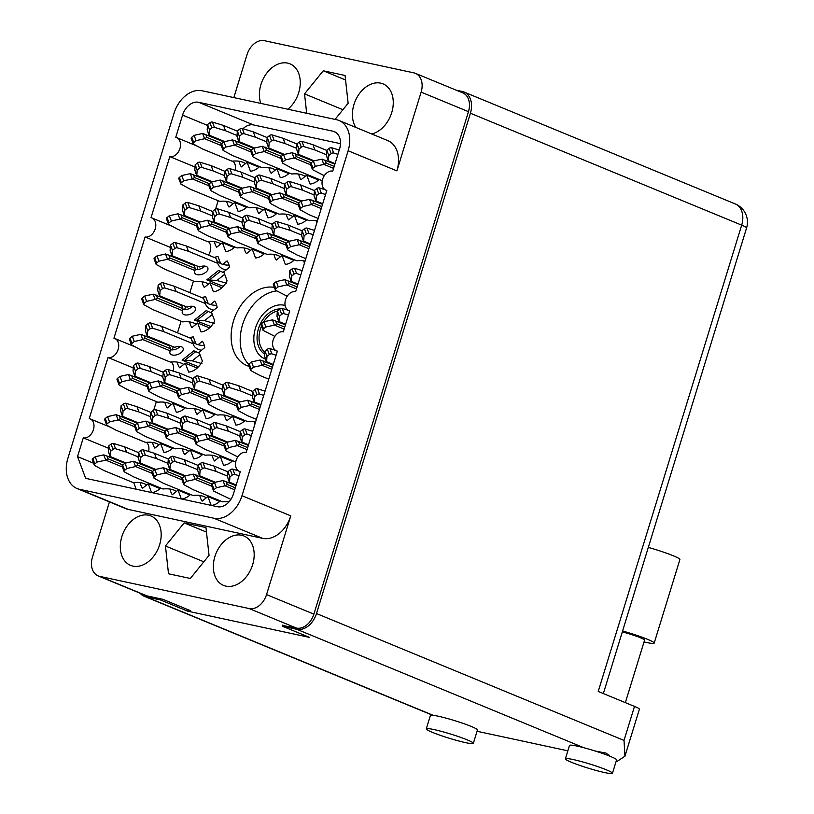 <?xml version="1.0" encoding="UTF-8"?>
<svg xmlns="http://www.w3.org/2000/svg" width="814" height="814" viewBox="0 0 814 814"><rect width="100%" height="100%" fill="white"/><g stroke="black" fill="none" stroke-linecap="round" stroke-linejoin="round"><path stroke-width="1.22" d="M287.891 109.229A26.73 19.16 -67.6 0 0 300.234 84.046A26.73 19.16 -67.6 0 0 290.028 63.848A26.73 19.16 -67.6 0 0 287.657 63.116A26.73 19.16 -67.6 0 0 265.476 74.929A26.73 19.16 -67.6 0 0 260.846 103.409M371.662 133.954A26.73 19.16 -67.6 0 0 392.419 110.012A26.73 19.16 -67.6 0 0 383.028 83.873A26.73 19.16 -67.6 0 0 380.667 83.14A26.73 19.16 -67.6 0 0 357.071 97.253A26.73 19.16 -67.6 0 0 355.789 127.401M225.926 586.141A26.73 19.16 -67.6 0 0 252.086 566.391A26.73 19.16 -67.6 0 0 243.946 535.978A26.73 19.16 -67.6 0 0 241.575 535.246A26.73 19.16 -67.6 0 0 215.415 554.995A26.73 19.16 -67.6 0 0 223.555 585.398A26.73 19.16 -67.6 0 0 225.926 586.141M132.916 566.106A26.73 19.16 -67.6 0 0 159.076 546.367A26.73 19.16 -67.6 0 0 150.936 515.954A26.73 19.16 -67.6 0 0 148.575 515.221A26.73 19.16 -67.6 0 0 122.405 534.971A26.73 19.16 -67.6 0 0 130.555 565.374A26.73 19.16 -67.6 0 0 132.916 566.106M198.067 344.698L202.381 341.239A18.284 13.116 112.4 0 1 204.762 347.609L199.033 352.197L202.371 361.121A18.284 13.116 112.4 0 1 188.655 372.1L185.317 363.186L179.579 367.775A18.284 13.116 112.4 0 1 177.31 362.108M210.429 304.517L214.743 301.068A18.284 13.116 112.4 0 1 217.124 307.438L211.386 312.027L214.723 320.94A18.284 13.116 112.4 0 1 201.007 331.919L197.67 323.005L191.931 327.604A18.284 13.116 112.4 0 1 189.662 321.937M222.782 264.347L227.096 260.887A18.284 13.116 112.4 0 1 229.487 267.257L223.748 271.856L227.086 280.769A18.284 13.116 112.4 0 1 213.37 291.748L210.032 282.834L204.294 287.423A18.284 13.116 112.4 0 1 202.025 281.756M233.832 97.588L247.039 54.65A17.44 12.505 112.4 0 1 264.469 40.7L413.909 72.873A17.44 12.505 112.4 0 1 415.455 73.362A17.44 12.505 112.4 0 1 421.123 92.135L396.896 170.879L348.127 150.753L241.992 495.726A28.134 20.167 -67.6 0 1 213.879 518.233L79.538 489.306A28.134 20.167 112.4 0 1 77.045 488.532A28.134 20.167 112.4 0 1 67.908 458.241L174.033 113.268A28.134 20.167 112.4 0 1 202.147 90.771L336.487 119.699A28.134 20.167 112.4 0 1 338.98 120.472A28.134 20.167 112.4 0 1 348.127 150.753M421.123 92.135L468.457 111.66A17.44 12.505 -67.6 0 0 462.779 92.888L415.455 73.362M77.045 488.532L125.824 508.658A28.134 20.167 112.4 0 0 128.317 509.432L262.657 538.359A28.134 20.167 -67.6 0 0 290.771 515.852L266.544 594.596A17.44 12.505 112.4 0 1 249.115 608.546L99.674 576.373A17.44 12.505 112.4 0 1 98.128 575.895A17.44 12.505 112.4 0 1 92.46 557.112L109.442 501.902M295.655 291.677L326.811 190.435A10.124 7.265 -67.6 0 1 325.905 190.15A10.124 7.265 -67.6 0 1 322.822 178.632A10.124 7.265 -67.6 0 1 332.743 171.143L339.58 148.921A16.036 11.498 -67.6 0 0 334.371 131.654A16.036 11.498 -67.6 0 0 332.946 131.207L198.606 102.289A16.036 11.498 112.4 0 0 182.58 115.11L175.743 137.342A10.124 7.265 -67.6 0 1 176.638 137.617A10.124 7.265 -67.6 0 1 179.721 149.145A10.124 7.265 -67.6 0 1 169.811 156.624L151.017 217.694A10.124 7.265 -67.6 0 1 151.913 217.969A10.124 7.265 -67.6 0 1 155.006 229.497A10.124 7.265 -67.6 0 1 145.085 236.976L113.94 338.217A10.124 7.265 -67.6 0 1 114.835 338.502A10.124 7.265 -67.6 0 1 117.928 350.02A10.124 7.265 -67.6 0 1 108.008 357.509L89.225 418.569A10.124 7.265 -67.6 0 1 90.12 418.854A10.124 7.265 -67.6 0 1 93.203 430.372A10.124 7.265 -67.6 0 1 83.293 437.851L77.523 456.603L85.663 478.347L217.43 506.715A16.036 11.498 112.4 0 0 233.445 493.894L240.293 471.662A10.124 7.265 -67.6 0 1 239.387 471.377A10.124 7.265 -67.6 0 1 236.304 459.859A10.124 7.265 -67.6 0 1 246.225 452.37L277.371 351.129A10.124 7.265 -67.6 0 1 276.475 350.854A10.124 7.265 -67.6 0 1 273.382 339.336A10.124 7.265 -67.6 0 1 283.303 331.847L289.723 310.958A10.124 7.265 -67.6 0 1 288.828 310.683A10.124 7.265 -67.6 0 1 285.745 299.155A10.124 7.265 -67.6 0 1 295.655 291.677M249.115 608.546L296.449 628.072A17.44 12.505 -67.6 0 0 313.878 614.122L468.457 111.66M98.128 575.895L145.452 595.421A17.44 12.505 -67.6 0 0 146.998 595.899L162.902 599.318L190.273 610.622M296.449 628.072L282.519 625.467M316.778 223.005A18.284 13.116 112.4 0 1 316.168 220.665M304.426 263.187A18.284 13.116 112.4 0 1 303.815 260.836M254.986 423.891A18.284 13.116 112.4 0 1 254.375 421.54M306.817 219.658A18.284 13.116 112.4 0 1 297.71 224.237L294.373 215.313L288.634 219.912A18.284 13.116 112.4 0 1 286.365 214.245M294.454 259.829A18.284 13.116 112.4 0 1 285.348 264.408L282.01 255.494L276.272 260.083A18.284 13.116 112.4 0 1 274.003 254.426M245.014 420.533A18.284 13.116 112.4 0 1 235.907 425.112L232.57 416.198L226.831 420.787A18.284 13.116 112.4 0 1 224.562 415.12M232.662 460.704A18.284 13.116 112.4 0 1 223.555 465.282L220.218 456.369L214.479 460.958A18.284 13.116 112.4 0 1 212.21 455.301M211.162 505.372L207.855 496.55L202.116 501.139A18.284 13.116 112.4 0 1 199.847 495.472M277.004 213.237A18.284 13.116 112.4 0 1 267.898 217.816L264.56 208.903L258.821 213.492A18.284 13.116 112.4 0 1 256.552 207.824M264.642 253.408A18.284 13.116 112.4 0 1 255.535 257.987L252.198 249.074L246.459 253.663A18.284 13.116 112.4 0 1 244.19 248.005M215.211 414.112A18.284 13.116 112.4 0 1 206.105 418.691L202.767 409.778L197.029 414.367A18.284 13.116 112.4 0 1 194.76 408.709M202.849 454.283A18.284 13.116 112.4 0 1 193.742 458.862L190.405 449.949L184.666 454.548A18.284 13.116 112.4 0 1 182.397 448.88M181.349 498.951L178.042 490.13L172.303 494.719A18.284 13.116 112.4 0 1 170.034 489.051M247.191 206.817A18.284 13.116 112.4 0 1 238.085 211.396L234.747 202.483L229.009 207.071A18.284 13.116 112.4 0 1 226.74 201.404M234.839 246.988A18.284 13.116 112.4 0 1 225.732 251.567L222.395 242.653L216.656 247.253A18.284 13.116 112.4 0 1 214.387 241.585M185.399 407.692A18.284 13.116 112.4 0 1 176.292 412.271L172.955 403.357L167.216 407.946A18.284 13.116 112.4 0 1 164.947 402.289M173.036 447.873A18.284 13.116 112.4 0 1 163.929 452.452L160.592 443.528L154.853 448.127A18.284 13.116 112.4 0 1 152.584 442.46M151.536 492.531L148.229 483.709L142.501 488.298A18.284 13.116 112.4 0 1 140.222 482.641M319.169 179.477A18.284 13.116 112.4 0 1 310.073 184.056L306.725 175.142L300.997 179.731A18.284 13.116 112.4 0 1 298.718 174.074M289.367 173.056A18.284 13.116 112.4 0 1 280.26 177.635L276.923 168.722L271.184 173.321A18.284 13.116 112.4 0 1 268.915 167.653M259.554 166.636A18.284 13.116 112.4 0 1 250.447 171.225L247.11 162.301L241.371 166.901A18.284 13.116 112.4 0 1 239.102 161.233M294.373 215.313L306.227 220.207M282.01 255.494L293.864 260.378M232.57 416.198L244.424 421.082M220.218 456.369L232.061 461.263M197.67 323.005L209.524 327.9M201.964 297.67A18.284 13.116 112.4 0 1 205.667 296.744L208.272 303.703M185.317 363.186L197.161 368.07M189.601 337.851A18.284 13.116 112.4 0 1 193.305 336.915L195.909 343.874M172.955 403.357L184.809 408.252M160.592 443.528L172.446 448.422M247.11 162.301L258.964 167.196M276.923 168.722L288.777 173.616M306.725 175.142L318.579 180.036M148.229 483.709L160.083 488.593M202.767 409.778L214.611 414.662M252.198 249.074L264.051 253.968M264.56 208.903L276.414 213.787M207.855 496.55L219.709 501.434M190.405 449.949L202.259 454.843M178.042 490.13L189.896 495.014M234.747 202.483L246.601 207.367M222.395 242.653L234.239 247.548M210.032 282.834L221.886 287.718M214.326 257.499A18.284 13.116 112.4 0 1 218.02 256.563L220.625 263.522M190.486 494.464A18.284 13.116 112.4 0 1 181.654 499.013M220.299 500.885A18.284 13.116 112.4 0 1 211.467 505.433M160.673 488.044A18.284 13.116 112.4 0 1 151.842 492.592M274.359 287.373A41.646 29.853 -67.6 0 0 234.208 318.813A41.646 29.853 -67.6 0 0 247.08 365.659A41.646 29.853 -67.6 0 0 249.145 366.392M340.496 143.671L253.551 124.949L198.606 102.289M242.999 128.714A16.036 11.498 112.4 0 1 253.551 124.949M235.124 170.268A10.124 7.265 -67.6 0 0 232.916 161.091M215.578 209.117L218.162 200.722M208.486 255.087A10.124 7.265 -67.6 0 0 208.201 241.443M172.263 349.908L173.179 346.927M177.513 332.855L181.084 321.245M184.625 309.727L185.541 306.756M189.865 292.684L193.437 281.064M196.978 269.556L197.894 266.575M173.321 371.143A10.124 7.265 -67.6 0 0 171.123 361.976M153.775 409.991L156.359 401.597M148.606 451.495A10.124 7.265 -67.6 0 0 146.398 442.317M136.192 489.224L133.689 482.529M93.569 463.227L77.523 456.603M108.527 448.27L83.293 437.851M133.242 367.918L108.008 357.509M170.319 247.385L145.085 236.976M195.045 167.043L169.811 156.624M184.178 522.883L165.446 545.98L168.518 573.778L190.323 578.469L209.045 555.372L205.973 527.584L184.178 522.883L206.471 532.091M338.98 120.472L387.759 140.588A28.134 20.167 112.4 0 1 396.896 170.879M335.063 119.383L348.138 103.266L345.065 75.478L323.26 70.777L304.538 93.875L306.675 113.278M203.826 561.813L165.446 545.98M342.908 109.707L304.538 93.875M345.563 79.975L323.26 70.777M276.791 290.913A41.646 29.853 -67.6 0 0 243.864 320.93A41.646 29.853 -67.6 0 0 248.718 364.336M334.88 164.174L321.947 159.127A6.186 3.419 159.5 0 0 321.866 159.147L313.339 161.04L310.999 162.912A1.974 1.089 159.5 0 0 310.419 164.123L312.393 169.404A1.974 1.089 159.5 0 0 312.749 169.77L324.277 175.702M339.224 150.061L331.695 147.751A1.974 1.089 159.5 0 0 329.151 148.382L326.811 150.254L326.424 155.505A6.186 3.419 159.5 0 0 326.414 155.555L328.246 160.938M337.912 154.324L333.669 153.022A1.974 1.089 159.5 0 0 331.125 153.653L328.785 155.525L328.398 160.775A6.186 3.419 159.5 0 0 328.388 160.826L335.063 163.583M333.587 168.386L323.921 164.397A6.186 3.419 159.5 0 0 323.84 164.418L315.313 166.31L312.973 168.183A1.974 1.089 159.5 0 0 312.393 169.404M325.01 160.104L326.129 163.075L323.921 164.397M326.811 150.254L328.785 155.525M313.339 161.04L315.313 166.31M334.992 163.838L328.51 161.162M334.198 166.402L326.129 163.075M264.754 358.801L265.425 359.086A28.561 20.472 112.4 0 1 264.754 358.801A28.561 20.472 112.4 0 1 256.064 326.312A28.561 20.472 112.4 0 1 284.015 305.219A28.561 20.472 112.4 0 1 285.114 305.504M274.298 349.969A22.934 16.443 112.4 0 1 274.033 348.86M274.328 337.25A22.934 16.443 112.4 0 1 274.572 336.294M264.794 354.121A24.339 17.45 112.4 0 1 258.71 327.92A24.339 17.45 112.4 0 1 279.904 308.944M264.926 352.279A22.934 16.443 112.4 0 1 261.498 326.19M263.736 321.876A22.934 16.443 112.4 0 1 277.36 311.07M322.527 204.355L309.585 199.308A6.186 3.419 159.5 0 0 309.513 199.318L300.977 201.211L298.636 203.093A1.974 1.089 159.5 0 0 298.066 204.304L300.04 209.574A1.974 1.089 159.5 0 0 300.386 209.951L309.503 214.886L318.182 218.467M324.979 189.652L319.332 187.922A1.974 1.089 159.5 0 0 316.788 188.553L314.448 190.425L314.062 195.675A6.186 3.419 159.5 0 0 314.051 195.726L315.893 201.119M325.559 194.495L321.306 193.193A1.974 1.089 159.5 0 0 318.762 193.824L316.422 195.696L316.036 200.956A6.186 3.419 159.5 0 0 316.036 200.997L322.71 203.754M321.225 208.567L311.559 204.579A6.186 3.419 159.5 0 0 311.487 204.589L302.95 206.481L300.61 208.364A1.974 1.089 159.5 0 0 300.04 209.574M312.657 200.275L313.766 203.246L311.559 204.579M314.448 190.425L316.422 195.696M300.977 201.211L302.95 206.481M322.629 204.009L316.158 201.343M321.835 206.583L313.766 203.246M310.165 244.526L297.232 239.479A6.186 3.419 159.5 0 0 297.151 239.499L288.624 241.392L286.274 243.264A1.974 1.089 159.5 0 0 285.704 244.475L287.678 249.745A1.974 1.089 159.5 0 0 288.024 250.122L297.141 255.057L305.82 258.638M314.509 230.403L306.98 228.103A1.974 1.089 159.5 0 0 304.436 228.734L302.096 230.606L301.699 235.857A6.186 3.419 159.5 0 0 301.699 235.907L303.53 241.29M313.197 234.676L308.954 233.374A1.974 1.089 159.5 0 0 306.41 234.005L304.07 235.877L303.673 241.127A6.186 3.419 159.5 0 0 303.673 241.178L310.348 243.925M308.872 248.738L299.206 244.749A6.186 3.419 159.5 0 0 299.125 244.77L290.598 246.662L288.258 248.535A1.974 1.089 159.5 0 0 287.678 249.745M300.295 240.456L301.404 243.427L299.206 244.749M302.096 230.606L304.07 235.877M288.624 241.392L290.598 246.662M310.266 244.19L303.795 241.514M309.483 246.754L301.404 243.427M297.802 284.707L284.869 279.66A6.186 3.419 159.5 0 0 284.788 279.67L276.261 281.563L273.921 283.435A1.974 1.089 159.5 0 0 273.341 284.656L275.315 289.926A1.974 1.089 159.5 0 0 275.661 290.303L287.2 296.235M302.147 270.584L294.617 268.274A1.974 1.089 159.5 0 0 292.073 268.905L289.733 270.777L289.336 276.027A6.186 3.419 159.5 0 0 289.336 276.078L291.168 281.471M300.834 274.847L296.591 273.545A1.974 1.089 159.5 0 0 294.047 274.176L291.707 276.048L291.31 281.298A6.186 3.419 159.5 0 0 291.31 281.349L297.985 284.106M296.51 288.919L286.843 284.931A6.186 3.419 159.5 0 0 286.762 284.941L278.235 286.833L275.895 288.705A1.974 1.089 159.5 0 0 275.315 289.926M287.932 280.627L289.051 283.598L286.843 284.931M289.733 270.777L291.707 276.048M276.261 281.563L278.235 286.833M297.904 284.361L291.432 281.695M297.12 286.935L289.051 283.598M285.449 324.878L272.507 319.831A6.186 3.419 159.5 0 0 272.436 319.851L263.899 321.744L261.559 323.616A1.974 1.089 159.5 0 0 260.989 324.827L262.963 330.097A1.974 1.089 159.5 0 0 263.309 330.474L274.837 336.406M287.902 310.175L282.255 308.455A1.974 1.089 159.5 0 0 279.711 309.086L277.371 310.958L276.984 316.208A6.186 3.419 159.5 0 0 276.974 316.259L278.815 321.642M288.482 315.018L284.228 313.726A1.974 1.089 159.5 0 0 281.685 314.357L279.344 316.229L278.958 321.479A6.186 3.419 159.5 0 0 278.948 321.53L285.633 324.277M284.147 329.09L274.481 325.101A6.186 3.419 159.5 0 0 274.41 325.122L265.873 327.014L263.533 328.887A1.974 1.089 159.5 0 0 262.963 330.097M275.58 320.808L276.689 323.779L274.481 325.101M277.371 310.958L279.344 316.229M263.899 321.744L265.873 327.014M285.551 324.542L279.07 321.866M284.758 327.106L276.689 323.779M273.087 365.048L260.154 360.002A6.186 3.419 159.5 0 0 260.073 360.022L251.536 361.915L249.196 363.787A1.974 1.089 159.5 0 0 248.626 365.008L250.6 370.278A1.974 1.089 159.5 0 0 250.946 370.645L260.063 375.58L268.742 379.161M275.539 350.356L269.902 348.626A1.974 1.089 159.5 0 0 267.358 349.257L265.018 351.129L264.621 356.379A6.186 3.419 159.5 0 0 264.621 356.43L266.453 361.823M276.119 355.199L271.876 353.897A1.974 1.089 159.5 0 0 269.332 354.528L266.992 356.4L266.595 361.65A6.186 3.419 159.5 0 0 266.595 361.701L273.27 364.458M271.784 369.261L262.128 365.283A6.186 3.419 159.5 0 0 262.047 365.293L253.51 367.185L251.17 369.057A1.974 1.089 159.5 0 0 250.6 370.278M263.217 360.978L264.326 363.95L262.128 365.283M265.018 351.129L266.992 356.4M251.536 361.915L253.51 367.185M273.189 364.713L266.717 362.047M272.395 367.277L264.326 363.95M260.724 405.23L247.792 400.183A6.186 3.419 159.5 0 0 247.71 400.203L239.184 402.096L236.843 403.968A1.974 1.089 159.5 0 0 236.263 405.179L238.237 410.449A1.974 1.089 159.5 0 0 238.583 410.826L247.7 415.761L256.379 419.342M265.069 391.107L257.539 388.797A1.974 1.089 159.5 0 0 254.996 389.438L252.655 391.31L252.259 396.56A6.186 3.419 159.5 0 0 252.259 396.601L254.09 401.994M263.756 395.37L259.513 394.078A1.974 1.089 159.5 0 0 256.97 394.709L254.629 396.581L254.233 401.831A6.186 3.419 159.5 0 0 254.233 401.882L260.907 404.629M259.432 409.442L249.766 405.453A6.186 3.419 159.5 0 0 249.684 405.474L241.158 407.366L238.817 409.239A1.974 1.089 159.5 0 0 238.237 410.449M250.854 401.16L251.974 404.131L249.766 405.453M252.655 391.31L254.629 396.581M239.184 402.096L241.158 407.366M260.826 404.894L254.355 402.218M260.042 407.458L251.974 404.131M248.362 445.4L235.429 440.354A6.186 3.419 159.5 0 0 235.348 440.374L226.821 442.267L224.481 444.139A1.974 1.089 159.5 0 0 223.901 445.36L225.875 450.63A1.974 1.089 159.5 0 0 226.231 450.997L237.759 456.929M252.706 431.288L245.177 428.978A1.974 1.089 159.5 0 0 242.633 429.609L240.293 431.481L239.906 436.731A6.186 3.419 159.5 0 0 239.896 436.782L241.738 442.175M251.394 435.551L247.151 434.249A1.974 1.089 159.5 0 0 244.607 434.88L242.267 436.752L241.88 442.002A6.186 3.419 159.5 0 0 241.87 442.053L248.545 444.81M247.069 449.613L237.403 445.624A6.186 3.419 159.5 0 0 237.322 445.645L228.795 447.537L226.455 449.409A1.974 1.089 159.5 0 0 225.875 450.63M238.492 441.33L239.611 444.302L237.403 445.624M240.293 431.481L242.267 436.752M226.821 442.267L228.795 447.537M248.474 445.065L241.992 442.389M247.68 447.629L239.611 444.302M236.009 485.582L223.077 480.535A6.186 3.419 159.5 0 0 222.995 480.555L214.458 482.437L212.118 484.32A1.974 1.089 159.5 0 0 211.548 485.531L213.522 490.801A1.974 1.089 159.5 0 0 213.868 491.178L230.901 499.379M238.461 470.879L232.824 469.149A1.974 1.089 159.5 0 0 230.27 469.78L227.93 471.662L227.544 476.912A6.186 3.419 159.5 0 0 227.544 476.953L229.375 482.346M239.041 475.722L234.798 474.42A1.974 1.089 159.5 0 0 232.244 475.05L229.904 476.933L229.517 482.183A6.186 3.419 159.5 0 0 229.517 482.224L236.192 484.981M234.707 489.794L225.051 485.805A6.186 3.419 159.5 0 0 224.969 485.826L216.432 487.718L214.092 489.59A1.974 1.089 159.5 0 0 213.522 490.801M226.139 481.512L227.248 484.483L225.051 485.805M227.93 471.662L229.904 476.933M214.458 482.437L216.432 487.718M236.111 485.236L229.64 482.57M235.317 487.81L227.248 484.483M310.683 164.815L294.108 157.987A6.186 3.419 159.5 0 0 294.037 157.997L285.5 159.89L283.16 161.762A1.974 1.089 159.5 0 0 282.59 162.983A1.974 1.089 159.5 0 0 282.936 163.349L292.053 168.284L321.489 180.433A22.507 12.434 -20.5 0 1 322.324 180.352M313.237 161.121L292.134 152.706A6.186 3.419 159.5 0 0 292.063 152.727L283.526 154.619L281.186 156.492A1.974 1.089 159.5 0 0 280.616 157.713L282.59 162.983M326.801 150.437L312.942 144.719L301.882 141.331A1.974 1.089 159.5 0 0 299.338 141.962L296.998 143.834L296.611 149.084A6.186 3.419 159.5 0 0 296.601 149.135L298.443 154.528M326.475 154.762L314.916 149.99L303.856 146.601A1.974 1.089 159.5 0 0 301.312 147.232L298.972 149.104L298.585 154.355A6.186 3.419 159.5 0 0 298.585 154.406L314.194 160.846M295.207 153.683L296.316 156.654L294.108 157.987M296.998 143.834L298.972 149.104M312.942 144.719L314.916 149.99M283.526 154.619L285.5 159.89M313.736 160.948L298.707 154.752M311.162 162.78L296.316 156.654M298.321 204.996L281.756 198.158A6.186 3.419 159.5 0 0 281.675 198.178L273.148 200.071L270.797 201.943A1.974 1.089 159.5 0 0 270.228 203.154A1.974 1.089 159.5 0 0 270.574 203.531L279.69 208.465L309.127 220.604A22.507 12.434 -20.5 0 1 317.44 220.889M300.875 201.302L279.782 192.887A6.186 3.419 159.5 0 0 279.701 192.908L271.164 194.8L268.824 196.673A1.974 1.089 159.5 0 0 268.254 197.883L270.228 203.154M314.438 190.608L300.58 184.89L289.53 181.502A1.974 1.089 159.5 0 0 286.986 182.133L284.646 184.015L284.249 189.265A6.186 3.419 159.5 0 0 284.249 189.306L286.08 194.699M314.112 194.933L302.554 190.161L291.504 186.772A1.974 1.089 159.5 0 0 288.96 187.413L286.62 189.286L286.223 194.536A6.186 3.419 159.5 0 0 286.223 194.577L301.841 201.027M282.845 193.864L283.954 196.835L281.756 198.158M284.646 184.015L286.62 189.286M300.58 184.89L302.554 190.161M271.164 194.8L273.148 200.071M301.384 201.129L286.345 194.922M298.799 202.961L283.954 196.835M285.958 245.167L269.393 238.329A6.186 3.419 159.5 0 0 269.312 238.349L260.785 240.242L258.445 242.114A1.974 1.089 159.5 0 0 257.865 243.335A1.974 1.089 159.5 0 0 258.211 243.701L267.328 248.636L296.774 260.785A22.507 12.434 -20.5 0 1 305.077 261.07M288.512 241.473L267.419 233.058A6.186 3.419 159.5 0 0 267.338 233.079L258.811 234.971L256.471 236.843A1.974 1.089 159.5 0 0 255.891 238.064L257.865 243.335M302.075 230.789L288.217 225.071L277.167 221.683A1.974 1.089 159.5 0 0 274.623 222.314L272.283 224.186L271.886 229.436A6.186 3.419 159.5 0 0 271.886 229.487L273.718 234.87M301.76 235.114L290.191 230.342L279.141 226.953A1.974 1.089 159.5 0 0 276.597 227.584L274.257 229.456L273.86 234.707A6.186 3.419 159.5 0 0 273.86 234.758L289.479 241.198M270.482 234.035L271.601 237.006L269.393 238.329M272.283 224.186L274.257 229.456M288.217 225.071L290.191 230.342M258.811 234.971L260.785 240.242M289.021 241.3L273.982 235.093M286.447 243.132L271.601 237.006M236.528 405.871L219.953 399.033A6.186 3.419 159.5 0 0 219.872 399.053L211.345 400.946L209.005 402.818A1.974 1.089 159.5 0 0 208.425 404.029A1.974 1.089 159.5 0 0 208.781 404.405L217.898 409.34L247.334 421.489A22.507 12.434 -20.5 0 1 255.637 421.764M239.072 402.177L217.979 393.762A6.186 3.419 159.5 0 0 217.898 393.783L209.371 395.675L207.031 397.547A1.974 1.089 159.5 0 0 206.451 398.758L208.425 404.029M252.635 391.483L238.777 385.765L227.727 382.387A1.974 1.089 159.5 0 0 225.183 383.018L222.843 384.89L222.456 390.14A6.186 3.419 159.5 0 0 222.446 390.191L224.288 395.573M252.32 395.808L240.751 391.035L229.701 387.657A1.974 1.089 159.5 0 0 227.157 388.288L224.817 390.16L224.43 395.411A6.186 3.419 159.5 0 0 224.42 395.462L240.038 401.902M221.042 394.739L222.161 397.71L219.953 399.033M222.843 384.89L224.817 390.16M238.777 385.765L240.751 391.035M209.371 395.675L211.345 400.946M239.581 402.004L224.542 395.797M237.006 403.836L222.161 397.71M224.165 446.041L207.601 439.214A6.186 3.419 159.5 0 0 207.519 439.224L198.982 441.117L196.642 442.989A1.974 1.089 159.5 0 0 196.072 444.21A1.974 1.089 159.5 0 0 196.418 444.586L205.535 449.511L234.971 461.66A22.507 12.434 -20.5 0 1 235.816 461.579M226.719 442.348L205.627 433.943A6.186 3.419 159.5 0 0 205.545 433.954L197.008 435.846L194.668 437.718A1.974 1.089 159.5 0 0 194.098 438.939L196.072 444.21M240.283 431.664L226.424 425.946L215.374 422.558A1.974 1.089 159.5 0 0 212.82 423.188L210.48 425.061L210.093 430.311A6.186 3.419 159.5 0 0 210.093 430.362L211.925 435.755M239.957 435.989L228.398 431.217L217.348 427.828A1.974 1.089 159.5 0 0 214.794 428.459L212.454 430.331L212.067 435.582A6.186 3.419 159.5 0 0 212.067 435.632L227.676 442.073M208.689 434.91L209.798 437.881L207.601 439.214M210.48 425.061L212.454 430.331M226.424 425.946L228.398 431.217M197.008 435.846L198.982 441.117M227.218 442.175L212.189 435.978M224.644 444.006L209.798 437.881M211.803 486.223L195.238 479.385A6.186 3.419 159.5 0 0 195.157 479.405L186.63 481.298L184.29 483.17A1.974 1.089 159.5 0 0 183.71 484.381A1.974 1.089 159.5 0 0 184.056 484.757L193.172 489.692L222.619 501.841A22.507 12.434 -20.5 0 1 229.06 501.811M214.357 482.529L193.264 474.114A6.186 3.419 159.5 0 0 193.183 474.135L184.656 476.027L182.316 477.899A1.974 1.089 159.5 0 0 181.736 479.11L183.71 484.381M227.92 471.835L214.062 466.117L203.012 462.739A1.974 1.089 159.5 0 0 200.468 463.37L198.128 465.242L197.731 470.492A6.186 3.419 159.5 0 0 197.731 470.543L199.562 475.925M227.594 476.159L216.036 471.387L204.986 468.009A1.974 1.089 159.5 0 0 202.442 468.64L200.102 470.512L199.705 475.763A6.186 3.419 159.5 0 0 199.705 475.814L215.323 482.254M196.327 475.091L197.436 478.062L195.238 479.385M198.128 465.242L200.102 470.512M214.062 466.117L216.036 471.387M184.656 476.027L186.63 481.298M214.865 482.356L199.827 476.149M212.281 484.188L197.436 478.062M280.871 158.394L264.306 151.567A6.186 3.419 159.5 0 0 264.224 151.577L255.698 153.47L253.347 155.352A1.974 1.089 159.5 0 0 252.778 156.563A1.974 1.089 159.5 0 0 253.123 156.939L262.24 161.874L291.677 174.013A22.507 12.434 -20.5 0 1 302.798 175.152A22.507 12.434 -20.5 0 1 305.128 176.424M283.425 154.701L262.332 146.296A6.186 3.419 159.5 0 0 262.25 146.306L253.714 148.199L251.373 150.071A1.974 1.089 159.5 0 0 250.804 151.292L252.778 156.563M296.988 144.017L283.13 138.299L272.079 134.91A1.974 1.089 159.5 0 0 269.536 135.541L267.196 137.413L266.799 142.664A6.186 3.419 159.5 0 0 266.799 142.715L268.63 148.107M296.662 148.341L285.103 143.569L274.053 140.181A1.974 1.089 159.5 0 0 271.51 140.812L269.169 142.684L268.773 147.934A6.186 3.419 159.5 0 0 268.773 147.985L284.381 154.426M265.395 147.263L266.504 150.234L264.306 151.567M267.196 137.413L269.169 142.684M283.13 138.299L285.103 143.569M253.714 148.199L255.698 153.47M283.933 154.528L268.895 148.331M281.349 156.359L266.504 150.234M268.508 198.575L251.943 191.738A6.186 3.419 159.5 0 0 251.862 191.758L243.335 193.651L240.995 195.523A1.974 1.089 159.5 0 0 240.415 196.734A1.974 1.089 159.5 0 0 240.761 197.11L249.878 202.045L279.324 214.194A22.507 12.434 -20.5 0 1 290.445 215.334A22.507 12.434 -20.5 0 1 292.765 216.595M271.062 194.882L249.969 186.467A6.186 3.419 159.5 0 0 249.888 186.487L241.361 188.38L239.021 190.252A1.974 1.089 159.5 0 0 238.441 191.463L240.415 196.734M284.625 184.188L270.767 178.47L259.717 175.091A1.974 1.089 159.5 0 0 257.173 175.722L254.833 177.594L254.436 182.845A6.186 3.419 159.5 0 0 254.436 182.896L256.268 188.278M284.31 188.512L272.741 183.74L261.691 180.362A1.974 1.089 159.5 0 0 259.147 180.993L256.807 182.865L256.41 188.115A6.186 3.419 159.5 0 0 256.41 188.166L272.029 194.607M253.032 187.444L254.151 190.415L251.943 191.738M254.833 177.594L256.807 182.865M270.767 178.47L272.741 183.74M241.361 188.38L243.335 193.651M271.571 194.709L256.532 188.502M268.996 196.54L254.151 190.415M256.156 238.746L239.581 231.919A6.186 3.419 159.5 0 0 239.509 231.929L230.973 233.822L228.632 235.694A1.974 1.089 159.5 0 0 228.062 236.915A1.974 1.089 159.5 0 0 228.408 237.281L237.525 242.216L266.961 254.365A22.507 12.434 -20.5 0 1 278.083 255.504A22.507 12.434 -20.5 0 1 280.413 256.776M258.699 235.053L237.607 226.648A6.186 3.419 159.5 0 0 237.535 226.658L228.999 228.551L226.658 230.423A1.974 1.089 159.5 0 0 226.089 231.644L228.062 236.915M272.273 224.369L258.404 218.651L247.354 215.262A1.974 1.089 159.5 0 0 244.811 215.893L242.47 217.765L242.084 223.016A6.186 3.419 159.5 0 0 242.073 223.067L243.915 228.459M271.947 228.693L260.378 223.921L249.328 220.533A1.974 1.089 159.5 0 0 246.784 221.164L244.444 223.036L244.058 228.286A6.186 3.419 159.5 0 0 244.047 228.337L259.666 234.778M240.679 227.615L241.789 230.586L239.581 231.919M242.47 217.765L244.444 223.036M258.404 218.651L260.378 223.921M228.999 228.551L230.973 233.822M259.208 234.88L244.169 228.683M256.634 236.711L241.789 230.586M206.715 399.45L190.15 392.613A6.186 3.419 159.5 0 0 190.069 392.633L181.532 394.525L179.192 396.398A1.974 1.089 159.5 0 0 178.622 397.619A1.974 1.089 159.5 0 0 178.968 397.985L188.085 402.92L217.521 415.069A22.507 12.434 -20.5 0 1 228.642 416.208A22.507 12.434 -20.5 0 1 230.973 417.48M209.269 395.757L188.176 387.342A6.186 3.419 159.5 0 0 188.095 387.362L179.558 389.255L177.218 391.127A1.974 1.089 159.5 0 0 176.648 392.338L178.622 397.619M222.833 385.073L208.974 379.355L197.924 375.966A1.974 1.089 159.5 0 0 195.37 376.597L193.03 378.469L192.643 383.72A6.186 3.419 159.5 0 0 192.643 383.77L194.475 389.153M222.507 389.397L210.948 384.625L199.898 381.237A1.974 1.089 159.5 0 0 197.344 381.868L195.004 383.74L194.617 388.99A6.186 3.419 159.5 0 0 194.617 389.041L210.226 395.482M191.239 388.319L192.348 391.29L190.15 392.613M193.03 378.469L195.004 383.74M208.974 379.355L210.948 384.625M179.558 389.255L181.532 394.525M209.768 395.584L194.739 389.377M207.194 397.415L192.348 391.29M194.353 439.631L177.788 432.794A6.186 3.419 159.5 0 0 177.706 432.814L169.18 434.707L166.839 436.579A1.974 1.089 159.5 0 0 166.26 437.79A1.974 1.089 159.5 0 0 166.605 438.166L175.722 443.101L205.169 455.24A22.507 12.434 -20.5 0 1 216.28 456.379A22.507 12.434 -20.5 0 1 218.61 457.651M196.907 435.938L175.814 427.523A6.186 3.419 159.5 0 0 175.732 427.533L167.206 429.426L164.866 431.308A1.974 1.089 159.5 0 0 164.286 432.519L166.26 437.79M210.47 425.244L196.612 419.525L185.561 416.137A1.974 1.089 159.5 0 0 183.018 416.768L180.677 418.64L180.281 423.901A6.186 3.419 159.5 0 0 180.281 423.941L182.112 429.334M210.144 429.568L198.585 424.796L187.535 421.408A1.974 1.089 159.5 0 0 184.992 422.039L182.651 423.921L182.255 429.171A6.186 3.419 159.5 0 0 182.255 429.212L197.873 435.663M178.877 428.5L179.986 431.471L177.788 432.794M180.677 418.64L182.651 423.921M196.612 419.525L198.585 424.796M167.206 429.426L169.18 434.707M197.415 435.765L182.377 429.558M194.831 437.586L179.986 431.471M181.99 479.802L165.425 472.965A6.186 3.419 159.5 0 0 165.344 472.985L156.817 474.877L154.477 476.75A1.974 1.089 159.5 0 0 153.897 477.96A1.974 1.089 159.5 0 0 154.253 478.337L163.36 483.272L192.806 495.421A22.507 12.434 -20.5 0 1 203.927 496.56A22.507 12.434 -20.5 0 1 206.257 497.822M184.544 476.109L163.451 467.694A6.186 3.419 159.5 0 0 163.37 467.714L154.843 469.607L152.503 471.479A1.974 1.089 159.5 0 0 151.923 472.69L153.897 477.96M198.107 465.415L184.249 459.696L173.199 456.318A1.974 1.089 159.5 0 0 170.655 456.949L168.315 458.821L167.918 464.072A6.186 3.419 159.5 0 0 167.918 464.122L169.75 469.505M197.792 469.739L186.223 464.977L175.173 461.589A1.974 1.089 159.5 0 0 172.629 462.22L170.289 464.092L169.902 469.342A6.186 3.419 159.5 0 0 169.892 469.393L185.511 475.834M166.514 468.671L167.633 471.642L165.425 472.965M168.315 458.821L170.289 464.092M184.249 459.696L186.223 464.977M154.843 469.607L156.817 474.877M185.053 475.936L170.014 469.729M182.478 477.767L167.633 471.642M251.058 151.984L234.493 145.146A6.186 3.419 159.5 0 0 234.412 145.167L225.885 147.059L223.545 148.931A1.974 1.089 159.5 0 0 222.965 150.142A1.974 1.089 159.5 0 0 223.311 150.519L232.428 155.454L261.874 167.592A22.507 12.434 -20.5 0 1 272.995 168.732A22.507 12.434 -20.5 0 1 275.315 170.004M253.612 148.29L232.519 139.876A6.186 3.419 159.5 0 0 232.438 139.896L223.911 141.789L221.571 143.661A1.974 1.089 159.5 0 0 220.991 144.872L222.965 150.142M267.175 137.597L253.317 131.878L242.267 128.49A1.974 1.089 159.5 0 0 239.723 129.121L237.383 131.003L236.986 136.253A6.186 3.419 159.5 0 0 236.986 136.294L238.817 141.687M266.86 141.921L255.291 137.149L244.241 133.761A1.974 1.089 159.5 0 0 241.697 134.391L239.357 136.274L238.96 141.524A6.186 3.419 159.5 0 0 238.96 141.565L254.579 148.016M235.582 140.853L236.701 143.824L234.493 145.146M237.383 131.003L239.357 136.274M253.317 131.878L255.291 137.149M223.911 141.789L225.885 147.059M254.121 148.117L239.082 141.911M251.546 149.949L236.701 143.824M238.706 192.155L222.13 185.317A6.186 3.419 159.5 0 0 222.059 185.338L213.522 187.23L211.182 189.102A1.974 1.089 159.5 0 0 210.612 190.323A1.974 1.089 159.5 0 0 210.958 190.69L220.075 195.625L249.511 207.774A22.507 12.434 -20.5 0 1 260.633 208.913A22.507 12.434 -20.5 0 1 262.963 210.185M241.249 188.461L220.156 180.047A6.186 3.419 159.5 0 0 220.085 180.067L211.548 181.96L209.208 183.832A1.974 1.089 159.5 0 0 208.638 185.043L210.612 190.323M254.823 177.778L240.954 172.059L229.904 168.671A1.974 1.089 159.5 0 0 227.36 169.302L225.02 171.174L224.633 176.424A6.186 3.419 159.5 0 0 224.623 176.475L226.465 181.858M254.497 182.092L242.928 177.33L231.878 173.942A1.974 1.089 159.5 0 0 229.334 174.572L226.994 176.445L226.607 181.695A6.186 3.419 159.5 0 0 226.597 181.746L242.216 188.187M223.229 181.023L224.338 183.995L222.13 185.317M225.02 171.174L226.994 176.445M240.954 172.059L242.928 177.33M211.548 181.96L213.522 187.23M241.758 188.288L226.719 182.082M239.184 190.12L224.338 183.995M226.343 232.336L209.778 225.498A6.186 3.419 159.5 0 0 209.697 225.509L201.16 227.401L198.82 229.283A1.974 1.089 159.5 0 0 198.25 230.494A1.974 1.089 159.5 0 0 198.596 230.871L207.712 235.806L237.149 247.944A22.507 12.434 -20.5 0 1 248.27 249.084A22.507 12.434 -20.5 0 1 250.6 250.356M228.897 228.632L207.804 220.228A6.186 3.419 159.5 0 0 207.723 220.238L199.186 222.13L196.846 224.013A1.974 1.089 159.5 0 0 196.276 225.224L198.25 230.494M242.46 217.948L228.602 212.23L217.552 208.842A1.974 1.089 159.5 0 0 215.008 209.473L212.658 211.345L212.271 216.595A6.186 3.419 159.5 0 0 212.271 216.646L214.102 222.039M242.134 222.273L230.576 217.501L219.526 214.113A1.974 1.089 159.5 0 0 216.982 214.743L214.642 216.626L214.245 221.876A6.186 3.419 159.5 0 0 214.245 221.917L229.853 228.368M210.867 221.194L211.976 224.165L209.778 225.498M212.658 211.345L214.642 216.626M228.602 212.23L230.576 217.501M199.186 222.13L201.16 227.401M229.395 228.459L214.367 222.263M226.821 230.291L211.976 224.165M176.903 393.03L160.338 386.202A6.186 3.419 159.5 0 0 160.256 386.212L151.73 388.105L149.389 389.977A1.974 1.089 159.5 0 0 148.809 391.198A1.974 1.089 159.5 0 0 149.155 391.565L158.272 396.499L187.708 408.648A22.507 12.434 -20.5 0 1 198.83 409.788A22.507 12.434 -20.5 0 1 201.16 411.06M179.456 389.336L158.364 380.921A6.186 3.419 159.5 0 0 158.282 380.942L149.756 382.834L147.415 384.707A1.974 1.089 159.5 0 0 146.835 385.928L148.809 391.198M193.02 378.652L179.161 372.934L168.111 369.546A1.974 1.089 159.5 0 0 165.568 370.177L163.227 372.049L162.831 377.299A6.186 3.419 159.5 0 0 162.831 377.35L164.662 382.743M192.694 382.977L181.135 378.205L170.085 374.816A1.974 1.089 159.5 0 0 167.542 375.447L165.201 377.32L164.804 382.57A6.186 3.419 159.5 0 0 164.804 382.621L180.423 389.061M161.426 381.898L162.535 384.869L160.338 386.202M163.227 372.049L165.201 377.32M179.161 372.934L181.135 378.205M149.756 382.834L151.73 388.105M179.965 389.163L164.927 382.967M177.381 390.995L162.535 384.869M164.54 433.211L147.975 426.373A6.186 3.419 159.5 0 0 147.894 426.394L139.367 428.286L137.027 430.158A1.974 1.089 159.5 0 0 136.447 431.369A1.974 1.089 159.5 0 0 136.803 431.746L145.91 436.68L175.356 448.829A22.507 12.434 -20.5 0 1 186.477 449.969A22.507 12.434 -20.5 0 1 188.807 451.231M167.094 429.517L146.001 421.103A6.186 3.419 159.5 0 0 145.92 421.123L137.393 423.015L135.053 424.888A1.974 1.089 159.5 0 0 134.473 426.098L136.447 431.369M180.657 418.823L166.799 413.105L155.749 409.717A1.974 1.089 159.5 0 0 153.205 410.358L150.865 412.23L150.468 417.48A6.186 3.419 159.5 0 0 150.468 417.521L152.299 422.914M180.342 423.148L168.773 418.376L157.723 414.998A1.974 1.089 159.5 0 0 155.179 415.628L152.839 417.501L152.442 422.751A6.186 3.419 159.5 0 0 152.442 422.802L168.06 429.243M149.064 422.079L150.183 425.05L147.975 426.373M150.865 412.23L152.839 417.501M166.799 413.105L168.773 418.376M137.393 423.015L139.367 428.286M167.603 429.344L152.564 423.138M165.028 431.176L150.183 425.05M152.187 473.382L135.612 466.544A6.186 3.419 159.5 0 0 135.541 466.564L127.004 468.457L124.664 470.329A1.974 1.089 159.5 0 0 124.094 471.55A1.974 1.089 159.5 0 0 124.44 471.917L133.557 476.851L162.993 489A22.507 12.434 -20.5 0 1 174.115 490.14A22.507 12.434 -20.5 0 1 176.445 491.412M154.741 469.688L133.638 461.273A6.186 3.419 159.5 0 0 133.567 461.294L125.03 463.186L122.69 465.059A1.974 1.089 159.5 0 0 122.12 466.28L124.094 471.55M168.305 459.004L154.436 453.286L143.386 449.898A1.974 1.089 159.5 0 0 140.842 450.529L138.502 452.401L138.115 457.651A6.186 3.419 159.5 0 0 138.105 457.702L139.947 463.095M167.979 463.329L156.42 458.557L145.36 455.168A1.974 1.089 159.5 0 0 142.816 455.799L140.476 457.672L140.089 462.922A6.186 3.419 159.5 0 0 140.079 462.973L155.698 469.413M136.711 462.25L137.82 465.221L135.612 466.544M138.502 452.401L140.476 457.672M154.436 453.286L156.42 458.557M125.03 463.186L127.004 468.457M155.24 469.515L140.201 463.308M152.666 471.347L137.82 465.221M221.255 145.564L204.68 138.726A6.186 3.419 159.5 0 0 204.609 138.746L196.072 140.639L193.732 142.511A1.974 1.089 159.5 0 0 193.162 143.722A1.974 1.089 159.5 0 0 193.508 144.098L202.625 149.033L232.061 161.182A22.507 12.434 -20.5 0 1 243.183 162.322A22.507 12.434 -20.5 0 1 245.513 163.583M223.799 141.87L202.706 133.455A6.186 3.419 159.5 0 0 202.635 133.476L194.098 135.368L191.758 137.24A1.974 1.089 159.5 0 0 191.188 138.451L193.162 143.722M237.373 131.176L223.504 125.458L212.454 122.08A1.974 1.089 159.5 0 0 209.91 122.71L207.57 124.583L207.183 129.833A6.186 3.419 159.5 0 0 207.173 129.884L209.015 135.266M237.047 135.5L225.478 130.728L214.428 127.35A1.974 1.089 159.5 0 0 211.884 127.981L209.544 129.853L209.157 135.104A6.186 3.419 159.5 0 0 209.147 135.155L224.766 141.595M205.779 134.432L206.888 137.403L204.68 138.726M207.57 124.583L209.544 129.853M223.504 125.458L225.478 130.728M194.098 135.368L196.072 140.639M224.308 141.697L209.269 135.49M221.734 143.529L206.888 137.403M208.893 185.734L192.328 178.907A6.186 3.419 159.5 0 0 192.246 178.917L183.71 180.81L181.369 182.682A1.974 1.089 159.5 0 0 180.8 183.903A1.974 1.089 159.5 0 0 181.146 184.269L190.262 189.204L219.699 201.353A22.507 12.434 -20.5 0 1 230.82 202.493A22.507 12.434 -20.5 0 1 233.15 203.765M211.447 182.041L190.354 173.626A6.186 3.419 159.5 0 0 190.273 173.647L181.736 175.539L179.395 177.411A1.974 1.089 159.5 0 0 178.826 178.632L180.8 183.903M225.01 171.357L211.152 165.639L200.102 162.251A1.974 1.089 159.5 0 0 197.548 162.881L195.207 164.754L194.821 170.004A6.186 3.419 159.5 0 0 194.821 170.055L196.652 175.448M224.684 175.682L213.126 170.909L202.076 167.521A1.974 1.089 159.5 0 0 199.532 168.152L197.181 170.024L196.795 175.275A6.186 3.419 159.5 0 0 196.795 175.325L212.403 181.766M193.417 174.603L194.526 177.574L192.328 178.907M195.207 164.754L197.181 170.024M211.152 165.639L213.126 170.909M181.736 175.539L183.71 180.81M211.945 181.868L196.917 175.671M209.371 183.699L194.526 177.574M196.53 225.916L179.965 219.078A6.186 3.419 159.5 0 0 179.884 219.098L171.357 220.991L169.017 222.863A1.974 1.089 159.5 0 0 168.437 224.074A1.974 1.089 159.5 0 0 168.783 224.45L177.9 229.385L207.346 241.534A22.507 12.434 -20.5 0 1 218.457 242.664A22.507 12.434 -20.5 0 1 220.787 243.935M199.084 222.222L177.991 213.807A6.186 3.419 159.5 0 0 177.91 213.828L169.383 215.72L167.043 217.592A1.974 1.089 159.5 0 0 166.463 218.803L168.437 224.074M212.647 211.528L198.789 205.81L187.739 202.421A1.974 1.089 159.5 0 0 185.195 203.052L182.855 204.935L182.458 210.185A6.186 3.419 159.5 0 0 182.458 210.226L184.29 215.618M212.322 215.852L200.763 211.08L189.713 207.692A1.974 1.089 159.5 0 0 187.169 208.333L184.829 210.205L184.432 215.456A6.186 3.419 159.5 0 0 184.432 215.507L200.051 221.947M181.054 214.784L182.173 217.755L179.965 219.078M182.855 204.935L184.829 210.205M198.789 205.81L200.763 211.08M169.383 215.72L171.357 220.991M199.593 222.049L184.554 215.842M197.008 223.881L182.173 217.755M226.119 269.953A22.507 12.434 -20.5 0 1 218.101 264.255A22.507 12.434 -20.5 0 1 217.847 263.4L188.4 251.261L177.35 247.873A1.974 1.089 159.5 0 0 174.807 248.504L172.466 250.376L172.08 255.627A6.186 3.419 159.5 0 0 172.069 255.677L199.45 266.972A7.031 3.887 -20.5 0 1 206.237 266.453A7.031 3.887 -20.5 0 1 207.855 267.969A7.031 3.887 -20.5 0 1 204.324 273.29A7.031 3.887 -20.5 0 1 196.306 274.41A7.031 3.887 -20.5 0 1 194.688 272.904A7.031 3.887 -20.5 0 1 194.984 270.553L167.603 259.249A6.186 3.419 159.5 0 0 167.521 259.269L158.995 261.162L156.654 263.034A1.974 1.089 159.5 0 0 156.074 264.255A1.974 1.089 159.5 0 0 156.43 264.621L165.547 269.556L194.984 281.705A22.507 12.434 -20.5 0 1 206.105 282.845A22.507 12.434 -20.5 0 1 208.435 284.117M204.823 266.097A7.031 3.887 -20.5 0 1 195.095 269.383M194.984 270.553L195.248 268.427L194.139 265.456L165.629 253.978A6.186 3.419 159.5 0 0 165.547 253.999L157.021 255.891L154.68 257.763A1.974 1.089 159.5 0 0 154.1 258.984L156.074 264.255M217.847 263.4L215.873 258.13L186.426 245.991L175.376 242.603A1.974 1.089 159.5 0 0 172.833 243.233L170.492 245.106L170.106 250.356A6.186 3.419 159.5 0 0 170.095 250.407L171.937 255.789M229.049 265.161A22.507 12.434 -20.5 0 1 216.493 259.798M199.45 266.972L172.192 256.013M224.115 272.832L218.559 270.452L206.827 279.843L223.26 286.365M168.691 254.955L169.811 257.926L167.603 259.249M170.492 245.106L172.466 250.376M186.426 245.991L188.4 251.261M157.021 255.891L158.995 261.162M226.699 283.252L216.931 280.494L206.827 279.843M195.248 268.427L169.811 257.926M220.472 271.266L209.544 279.894M213.756 310.134A22.507 12.434 -20.5 0 1 205.739 304.436A22.507 12.434 -20.5 0 1 205.484 303.581L176.048 291.432L164.998 288.044A1.974 1.089 159.5 0 0 162.444 288.675L160.104 290.557L159.717 295.808A6.186 3.419 159.5 0 0 159.717 295.848L187.098 307.153A7.031 3.887 -20.5 0 1 193.885 306.634A7.031 3.887 -20.5 0 1 195.502 308.14A7.031 3.887 -20.5 0 1 191.972 313.461A7.031 3.887 -20.5 0 1 183.944 314.591A7.031 3.887 -20.5 0 1 182.326 313.075A7.031 3.887 -20.5 0 1 182.631 310.724L155.25 299.43A6.186 3.419 159.5 0 0 155.169 299.45L146.632 301.343L144.292 303.215A1.974 1.089 159.5 0 0 143.722 304.426A1.974 1.089 159.5 0 0 144.068 304.802L153.185 309.737L182.621 321.876A22.507 12.434 -20.5 0 1 193.742 323.016A22.507 12.434 -20.5 0 1 196.072 324.287M192.47 306.268A7.031 3.887 -20.5 0 1 182.743 309.564M182.631 310.724L182.885 308.598L181.776 305.626L153.276 294.159A6.186 3.419 159.5 0 0 153.195 294.169L144.658 296.062L142.318 297.944A1.974 1.089 159.5 0 0 141.748 299.155L143.722 304.426M205.484 303.581L203.51 298.311L174.074 286.162L163.024 282.773A1.974 1.089 159.5 0 0 160.47 283.404L158.13 285.287L157.743 290.537A6.186 3.419 159.5 0 0 157.743 290.578L159.575 295.97M216.697 305.331A22.507 12.434 -20.5 0 1 204.131 299.979M187.098 307.153L159.839 296.194M211.752 313.003L206.196 310.622L194.475 320.014L210.897 326.546M156.339 295.136L157.448 298.107L155.25 299.43M158.13 285.287L160.104 290.557M174.074 286.162L176.048 291.432M144.658 296.062L146.632 301.343M214.336 323.423L204.568 320.675L194.475 320.014M182.885 308.598L157.448 298.107M208.109 311.447L197.181 320.075M201.394 350.305A22.507 12.434 -20.5 0 1 193.386 344.607A22.507 12.434 -20.5 0 1 193.122 343.752L163.685 331.613L152.635 328.225A1.974 1.089 159.5 0 0 150.091 328.856L147.751 330.728L147.354 335.978A6.186 3.419 159.5 0 0 147.354 336.029L174.735 347.324A7.031 3.887 -20.5 0 1 181.522 346.805A7.031 3.887 -20.5 0 1 183.14 348.321A7.031 3.887 -20.5 0 1 179.609 353.642A7.031 3.887 -20.5 0 1 171.581 354.762A7.031 3.887 -20.5 0 1 169.963 353.256A7.031 3.887 -20.5 0 1 170.268 350.905L142.888 339.601A6.186 3.419 159.5 0 0 142.806 339.621L134.279 341.514L131.939 343.386A1.974 1.089 159.5 0 0 131.359 344.607A1.974 1.089 159.5 0 0 131.705 344.973L140.822 349.908L170.258 362.057A22.507 12.434 -20.5 0 1 181.38 363.197A22.507 12.434 -20.5 0 1 183.71 364.469M180.108 346.449A7.031 3.887 -20.5 0 1 170.38 349.735M170.268 350.905L170.523 348.768L169.414 345.797L140.914 334.33A6.186 3.419 159.5 0 0 140.832 334.351L132.306 336.243L129.965 338.115A1.974 1.089 159.5 0 0 129.385 339.326L131.359 344.607M193.122 343.752L191.148 338.482L161.711 326.343L150.661 322.954A1.974 1.089 159.5 0 0 148.117 323.585L145.777 325.458L145.38 330.708A6.186 3.419 159.5 0 0 145.38 330.759L147.212 336.141M204.334 345.512A22.507 12.434 -20.5 0 1 191.778 340.15M174.735 347.324L147.476 336.365M199.399 353.184L193.844 350.803L182.112 360.195L198.535 366.717M143.976 335.307L145.085 338.278L142.888 339.601M145.777 325.458L147.751 330.728M161.711 326.343L163.685 331.613M132.306 336.243L134.279 341.514M201.974 363.604L192.216 360.846L182.112 360.195M170.523 348.768L145.085 338.278M195.747 351.617L184.829 360.246M147.09 386.619L130.525 379.782A6.186 3.419 159.5 0 0 130.444 379.792L121.917 381.685L119.577 383.567A1.974 1.089 159.5 0 0 118.997 384.778A1.974 1.089 159.5 0 0 119.343 385.154L128.459 390.089L157.906 402.228A22.507 12.434 -20.5 0 1 169.027 403.368A22.507 12.434 -20.5 0 1 171.347 404.639M149.644 382.916L128.551 374.511A6.186 3.419 159.5 0 0 128.47 374.521L119.943 376.414L117.603 378.296A1.974 1.089 159.5 0 0 117.023 379.507L118.997 384.778M163.207 372.232L149.349 366.514L138.299 363.125A1.974 1.089 159.5 0 0 135.755 363.756L133.415 365.628L133.018 370.879A6.186 3.419 159.5 0 0 133.018 370.93L134.849 376.322M162.892 376.556L151.323 371.784L140.273 368.396A1.974 1.089 159.5 0 0 137.729 369.027L135.389 370.909L134.992 376.16A6.186 3.419 159.5 0 0 134.992 376.2L150.61 382.641M131.614 375.478L132.733 378.449L130.525 379.782M133.415 365.628L135.389 370.909M149.349 366.514L151.323 371.784M119.943 376.414L121.917 381.685M150.152 382.743L135.114 376.546M147.578 384.574L132.733 378.449M134.737 426.79L118.162 419.953A6.186 3.419 159.5 0 0 118.091 419.973L109.554 421.866L107.214 423.738A1.974 1.089 159.5 0 0 106.644 424.949A1.974 1.089 159.5 0 0 106.99 425.325L116.107 430.26L145.543 442.409A22.507 12.434 -20.5 0 1 156.664 443.549A22.507 12.434 -20.5 0 1 158.995 444.81M137.291 423.097L116.188 414.682A6.186 3.419 159.5 0 0 116.117 414.702L107.58 416.595L105.24 418.467A1.974 1.089 159.5 0 0 104.67 419.678L106.644 424.949M150.855 412.403L136.986 406.685L125.936 403.306A1.974 1.089 159.5 0 0 123.392 403.937L121.052 405.81L120.665 411.06A6.186 3.419 159.5 0 0 120.655 411.111L122.497 416.493M150.529 416.727L138.97 411.965L127.91 408.577A1.974 1.089 159.5 0 0 125.366 409.208L123.026 411.08L122.639 416.33A6.186 3.419 159.5 0 0 122.629 416.381L138.248 422.822M119.261 415.659L120.37 418.63L118.162 419.953M121.052 405.81L123.026 411.08M136.986 406.685L138.97 411.965M107.58 416.595L109.554 421.866M137.79 422.924L122.751 416.717M135.216 424.755L120.37 418.63M122.375 466.961L105.81 460.134A6.186 3.419 159.5 0 0 105.728 460.144L97.192 462.037L94.851 463.919A1.974 1.089 159.5 0 0 94.282 465.13A1.974 1.089 159.5 0 0 94.628 465.506L103.744 470.441L133.181 482.58A22.507 12.434 -20.5 0 1 144.302 483.719A22.507 12.434 -20.5 0 1 146.632 484.991M124.929 463.268L103.836 454.863A6.186 3.419 159.5 0 0 103.754 454.873L95.218 456.766L92.877 458.638A1.974 1.089 159.5 0 0 92.308 459.859L94.282 465.13M138.492 452.584L124.634 446.866L113.584 443.477A1.974 1.089 159.5 0 0 111.04 444.108L108.7 445.98L108.303 451.231A6.186 3.419 159.5 0 0 108.303 451.282L110.134 456.674M138.166 456.908L126.608 452.136L115.557 448.748A1.974 1.089 159.5 0 0 113.014 449.379L110.673 451.251L110.277 456.501A6.186 3.419 159.5 0 0 110.277 456.552L125.885 462.993M106.899 455.83L108.008 458.801L105.81 460.134M108.7 445.98L110.673 451.251M124.634 446.866L126.608 452.136M95.218 456.766L97.192 462.037M125.427 463.095L110.399 456.898M122.853 464.926L108.008 458.801M622.598 630.972A26.73 2.401 17.1 0 1 647.517 639.316A26.73 2.401 17.1 0 1 654.181 643.111A26.73 2.401 17.1 0 1 645.858 642.358L644.027 641.961M648.31 547.405A26.73 2.401 17.1 0 1 673.219 555.748A26.73 2.401 17.1 0 1 679.894 559.544L654.181 643.111M432.417 732.366A24.623 2.208 -162.9 0 0 458.017 740.781A24.623 2.208 -162.9 0 0 473.341 743.345A24.623 2.208 -162.9 0 0 467.195 739.855A24.623 2.208 -162.9 0 0 441.605 731.44A24.623 2.208 -162.9 0 0 426.282 728.866A24.623 2.208 -162.9 0 0 432.417 732.366M473.341 743.345L477.462 729.955A24.623 2.208 -162.9 0 0 471.316 726.464A24.623 2.208 -162.9 0 0 433.129 715.292A24.623 2.208 -162.9 0 0 430.403 715.475L426.282 728.866M571.53 762.321A24.623 2.208 -162.9 0 0 597.13 770.726A24.623 2.208 -162.9 0 0 612.454 773.3A24.623 2.208 -162.9 0 0 606.308 769.81A24.623 2.208 -162.9 0 0 580.718 761.395A24.623 2.208 -162.9 0 0 565.394 758.821A24.623 2.208 -162.9 0 0 571.53 762.321M612.454 773.3L616.574 759.91A24.623 2.208 -162.9 0 0 610.429 756.409A24.623 2.208 -162.9 0 0 583.964 747.771A24.623 2.208 -162.9 0 0 569.515 745.431L565.394 758.821M609.859 756.175L606.145 753.133L595.156 751.007M622.313 631.908A16.178 1.455 17.1 0 1 640.557 637.82A16.178 1.455 17.1 0 1 644.596 640.109L625.356 702.645M624.928 756.237L624.023 740.425L634.493 706.41A19.699 1.77 17.1 0 1 639.397 709.208L624.928 756.237L617.032 761.416L616.167 761.222M567.857 750.823L477.055 731.277M140.11 593.213A19.699 14.123 -67.6 0 0 144.231 596.275A19.699 14.123 -67.6 0 0 145.971 596.825L160.48 599.949L187.678 611.161L309.503 637.393L282.305 626.169L296.815 629.293A19.699 14.123 -67.6 0 0 316.493 613.542L624.023 740.425M634.493 706.41L598.219 691.442L741.676 225.142L470.411 113.227L316.493 613.542M470.411 113.227A19.699 14.123 -67.6 0 0 464.011 92.023A19.699 14.123 -67.6 0 0 462.26 91.483L456.247 90.181M282.305 626.169L282.631 625.101M160.48 599.949L160.806 598.87M187.678 611.161L188.126 609.727M266.544 594.596L313.878 614.122M99.674 576.373L146.998 595.899M290.771 515.852L241.992 495.726M207.509 125.397L182.58 115.11M335.683 132.336L332.946 131.207M262.657 538.359L213.879 518.233M128.317 509.432L79.538 489.306M321.866 159.147L323.84 164.418M326.424 155.505L328.398 160.775M329.151 148.382L331.125 153.653M331.695 147.751L333.669 153.022M310.999 162.912L312.973 168.183M309.513 199.318L311.487 204.589M314.062 195.675L316.036 200.956M316.788 188.553L318.762 193.824M319.332 187.922L321.306 193.193M298.636 203.093L300.61 208.364M297.151 239.499L299.125 244.77M301.699 235.857L303.673 241.127M304.436 228.734L306.41 234.005M306.98 228.103L308.954 233.374M286.274 243.264L288.258 248.535M284.788 279.67L286.762 284.941M289.336 276.027L291.31 281.298M292.073 268.905L294.047 274.176M294.617 268.274L296.591 273.545M273.921 283.435L275.895 288.705M272.436 319.851L274.41 325.122M276.984 316.208L278.958 321.479M279.711 309.086L281.685 314.357M282.255 308.455L284.228 313.726M261.559 323.616L263.533 328.887M260.073 360.022L262.047 365.293M264.621 356.379L266.595 361.65M267.358 349.257L269.332 354.528M269.902 348.626L271.876 353.897M249.196 363.787L251.17 369.057M247.71 400.203L249.684 405.474M252.259 396.56L254.233 401.831M254.996 389.438L256.97 394.709M257.539 388.797L259.513 394.078M236.843 403.968L238.817 409.239M235.348 440.374L237.322 445.645M239.906 436.731L241.88 442.002M242.633 429.609L244.607 434.88M245.177 428.978L247.151 434.249M224.481 444.139L226.455 449.409M222.995 480.555L224.969 485.826M227.544 476.912L229.517 482.183M230.27 469.78L232.244 475.05M232.824 469.149L234.798 474.42M212.118 484.32L214.092 489.59M292.063 152.727L294.037 157.997M296.611 149.084L298.585 154.355M299.338 141.962L301.312 147.232M301.882 141.331L303.856 146.601M281.186 156.492L283.16 161.762M279.701 192.908L281.675 198.178M284.249 189.265L286.223 194.536M286.986 182.133L288.96 187.413M289.53 181.502L291.504 186.772M268.824 196.673L270.797 201.943M267.338 233.079L269.312 238.349M271.886 229.436L273.86 234.707M274.623 222.314L276.597 227.584M277.167 221.683L279.141 226.953M256.471 236.843L258.445 242.114M217.898 393.783L219.872 399.053M222.456 390.14L224.43 395.411M225.183 383.018L227.157 388.288M227.727 382.387L229.701 387.657M207.031 397.547L209.005 402.818M205.545 433.954L207.519 439.224M210.093 430.311L212.067 435.582M212.82 423.188L214.794 428.459M215.374 422.558L217.348 427.828M194.668 437.718L196.642 442.989M193.183 474.135L195.157 479.405M197.731 470.492L199.705 475.763M200.468 463.37L202.442 468.64M203.012 462.739L204.986 468.009M182.316 477.899L184.29 483.17M262.25 146.306L264.224 151.577M266.799 142.664L268.773 147.934M269.536 135.541L271.51 140.812M272.079 134.91L274.053 140.181M251.373 150.071L253.347 155.352M249.888 186.487L251.862 191.758M254.436 182.845L256.41 188.115M257.173 175.722L259.147 180.993M259.717 175.091L261.691 180.362M239.021 190.252L240.995 195.523M237.535 226.658L239.509 231.929M242.084 223.016L244.058 228.286M244.811 215.893L246.784 221.164M247.354 215.262L249.328 220.533M226.658 230.423L228.632 235.694M188.095 387.362L190.069 392.633M192.643 383.72L194.617 388.99M195.37 376.597L197.344 381.868M197.924 375.966L199.898 381.237M177.218 391.127L179.192 396.398M175.732 427.533L177.706 432.814M180.281 423.901L182.255 429.171M183.018 416.768L184.992 422.039M185.561 416.137L187.535 421.408M164.866 431.308L166.839 436.579M163.37 467.714L165.344 472.985M167.918 464.072L169.902 469.342M170.655 456.949L172.629 462.22M173.199 456.318L175.173 461.589M152.503 471.479L154.477 476.75M232.438 139.896L234.412 145.167M236.986 136.253L238.96 141.524M239.723 129.121L241.697 134.391M242.267 128.49L244.241 133.761M221.571 143.661L223.545 148.931M220.085 180.067L222.059 185.338M224.633 176.424L226.607 181.695M227.36 169.302L229.334 174.572M229.904 168.671L231.878 173.942M209.208 183.832L211.182 189.102M207.723 220.238L209.697 225.509M212.271 216.595L214.245 221.876M215.008 209.473L216.982 214.743M217.552 208.842L219.526 214.113M196.846 224.013L198.82 229.283M158.282 380.942L160.256 386.212M162.831 377.299L164.804 382.57M165.568 370.177L167.542 375.447M168.111 369.546L170.085 374.816M147.415 384.707L149.389 389.977M145.92 421.123L147.894 426.394M150.468 417.48L152.442 422.751M153.205 410.358L155.179 415.628M155.749 409.717L157.723 414.998M135.053 424.888L137.027 430.158M133.567 461.294L135.541 466.564M138.115 457.651L140.089 462.922M140.842 450.529L142.816 455.799M143.386 449.898L145.36 455.168M122.69 465.059L124.664 470.329M202.635 133.476L204.609 138.746M207.183 129.833L209.157 135.104M209.91 122.71L211.884 127.981M212.454 122.08L214.428 127.35M191.758 137.24L193.732 142.511M190.273 173.647L192.246 178.917M194.821 170.004L196.795 175.275M197.548 162.881L199.532 168.152M200.102 162.251L202.076 167.521M179.395 177.411L181.369 182.682M177.91 213.828L179.884 219.098M182.458 210.185L184.432 215.456M185.195 203.052L187.169 208.333M187.739 202.421L189.713 207.692M167.043 217.592L169.017 222.863M165.547 253.999L167.521 259.269M170.106 250.356L172.08 255.627M172.833 243.233L174.807 248.504M175.376 242.603L177.35 247.873M154.68 257.763L156.654 263.034M224.664 274.298L216.931 280.494M153.195 294.169L155.169 299.45M157.743 290.537L159.717 295.808M160.47 283.404L162.444 288.675M163.024 282.773L164.998 288.044M142.318 297.944L144.292 303.215M212.301 314.479L204.568 320.675M140.832 334.351L142.806 339.621M145.38 330.708L147.354 335.978M148.117 323.585L150.091 328.856M150.661 322.954L152.635 328.225M129.965 338.115L131.939 343.386M199.949 354.65L192.216 360.846M128.47 374.521L130.444 379.792M133.018 370.879L134.992 376.16M135.755 363.756L137.729 369.027M138.299 363.125L140.273 368.396M117.603 378.296L119.577 383.567M116.117 414.702L118.091 419.973M120.665 411.06L122.639 416.33M123.392 403.937L125.366 409.208M125.936 403.306L127.91 408.577M105.24 418.467L107.214 423.738M103.754 454.873L105.728 460.144M108.303 451.231L110.277 456.501M111.04 444.108L113.014 449.379M113.584 443.477L115.557 448.748M92.877 458.638L94.851 463.919M145.971 596.825L433.129 715.292M617.032 761.416L616.218 761.07M583.964 747.771L296.815 629.293M464.011 92.023L735.276 203.938A19.699 14.123 112.4 0 1 741.676 225.142A19.699 1.77 17.1 0 1 746.591 227.94L603.347 693.559M289.703 311.04L288.828 310.683M277.34 351.21L276.475 350.854M240.262 471.744L239.387 471.377M110.745 427.36L90.12 418.854M135.46 347.008L114.835 338.502M172.537 226.485L151.913 217.969M197.263 146.133L176.638 137.617M326.78 190.517L325.905 190.15M609.198 755.168L608.994 755.83M746.591 227.94A19.699 19.699 0 0 0 735.276 203.938M144.231 596.275L432.549 715.231"/></g></svg>
